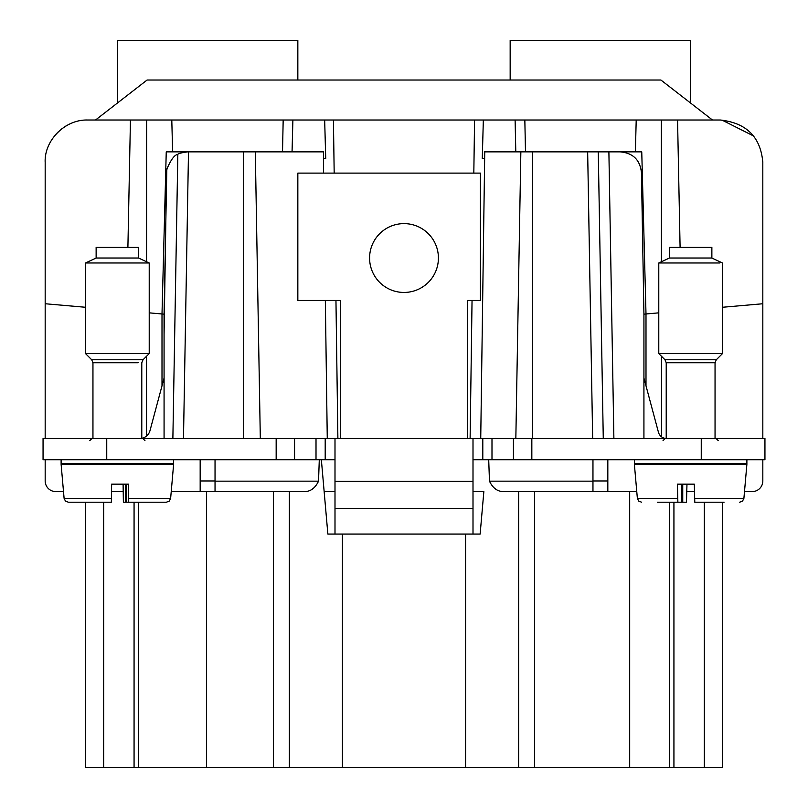 <?xml version="1.0" encoding="UTF-8"?>
<svg xmlns="http://www.w3.org/2000/svg" width="808" height="808" viewBox="0 0 808 808"><rect width="100%" height="100%" fill="white"/><g stroke="black" fill="none" stroke-linecap="round" stroke-linejoin="round"><path stroke-width="1.21" d="M45.177 480.962L45.177 459.732L45.177 480.962A10.615 10.615 0 0 0 55.792 491.587L63.499 491.587M762.823 480.962L762.823 459.732L762.823 480.962A10.615 10.615 0 0 1 752.208 491.587L751.834 491.587M324.149 491.587L327.866 534.048L321.362 459.732L324.149 491.587L334.997 491.587M473.003 491.587L483.851 491.587L480.134 534.048L465.57 534.048L465.57 767.6L722.483 767.6L722.483 502.202M134.067 502.202L134.067 767.6L138.602 767.6L138.602 502.202M134.067 767.6L85.517 767.6L85.517 502.202M319.291 459.732L318.534 481.154C315.171 488.214 310.383 491.688 304.161 491.587L215.039 491.587L273.457 491.587L273.457 767.6L465.57 767.6M273.457 767.6L138.602 767.6M111.595 491.587L123.139 491.587M171.235 491.587L200.172 491.587L200.172 459.732M215.039 459.732L215.039 491.587L200.172 491.587M85.517 307.272L45.177 303.747L45.177 162.489L45.177 438.502M473.003 438.502L334.997 438.502L334.997 481.386L473.003 481.386L473.003 438.502L764.944 438.502L764.944 459.732L473.003 459.732M334.997 459.732L43.056 459.732L43.056 438.502L106.747 438.502L106.747 459.732M722.483 307.272L762.823 303.747L762.823 438.502L762.813 161.61M488.709 459.732L489.466 481.154C492.829 488.214 497.617 491.688 503.839 491.587L592.961 491.587L592.961 459.732M570.246 491.587L636.765 491.587M686.911 491.587L694.355 491.587M744.501 491.587L752.208 491.587M162.004 385.82L162.004 313.979L164.075 314.161L166.802 169.781M483.851 491.587L480.134 534.048M669.398 502.202L669.398 767.6M518.655 491.587L518.655 767.6M342.43 767.6L342.43 534.048L465.57 534.048M289.345 491.587L289.345 767.6M342.43 534.048L327.866 534.048M206.545 767.6L206.545 491.587M277.72 491.577L280.992 491.436L277.72 491.577M753.51 135.946L721.928 120.049M713.605 120.018L720.362 120.018C746.541 122.927 760.692 137.077 762.823 162.489M55.873 134.31L58.449 131.643M60.954 129.452L65.781 126.078M87.001 120.028L87.638 120.018C64.711 119.342 44.066 140.824 45.177 162.489M127.896 247.41L130.442 120.018L87.638 120.018M166.579 172.73L164.075 334.512L164.075 314.15L149.217 312.848M164.075 334.512L164.075 438.502M188.496 151.884L187.779 151.864C181.699 152.662 178.386 153.48 177.831 154.338L172.872 438.502L177.831 154.338C174.538 154.833 170.922 159.681 166.973 168.872L166.549 172.73M164.075 378.083L149.995 430.634A10.615 10.615 0 0 1 141.784 438.3M467.701 438.502L467.701 300.495L480.437 300.495L480.437 173.104L297.839 173.104L297.839 300.495L340.299 300.495L340.299 438.502M607.828 491.587L607.828 459.732M334.997 438.502L325.2 438.502L325.2 459.732M106.747 438.502L325.2 438.502M746.885 459.732L746.885 463.61L634.381 463.61L634.381 459.732M173.619 459.732L173.619 463.61L61.115 463.61L61.115 459.732M680.094 247.41L677.558 120.018L720.362 120.018M715.05 438.502L715.05 362.762L666.216 362.762L666.216 438.502A8.494 8.494 0 0 1 658.429 432.209L643.925 378.083M643.925 438.502L643.925 314.15L641.451 172.73C640.118 159.954 633.048 153.005 620.221 151.864L598.274 151.864L603.273 438.502L598.274 151.864L520.847 151.864L515.837 438.502L520.847 151.864L484.739 151.864L480.73 438.502M645.996 385.82L645.996 313.979L643.925 314.161L658.783 312.848M661.489 436.764L661.489 356.277M489.466 481.154L592.961 481.154L592.961 491.577M243.693 438.502L243.693 151.864L255.308 151.864L260.317 438.502L255.308 151.864L323.452 151.864L323.533 158.56L325.725 158.56L324.664 120.018L171.791 120.018L172.619 151.864L171.791 120.018L130.442 120.018M324.664 120.018L483.336 120.018L482.275 158.56L484.467 158.56L484.548 151.864M525.493 151.864L524.836 120.018L483.336 120.018M524.836 120.018L636.209 120.018L635.381 151.864L587.658 151.864L592.658 438.502M677.558 120.018L636.209 120.018M162.004 313.969L166.246 151.864L243.693 151.864M373.801 241.531A34.421 34.421 0 0 0 387.497 288.234A34.421 34.421 0 0 0 434.199 274.528A34.421 34.421 0 0 0 420.503 227.826A34.421 34.421 0 0 0 373.801 241.531M473.003 481.386L473.003 534.048M334.997 481.386L334.997 534.048M645.996 313.969L641.754 151.864L595.688 151.864M657.288 502.202L677.872 502.202L677.387 484.154L694.304 484.154L694.789 502.202L724.079 502.202M323.452 151.864L323.564 173.104M325.341 300.495L327.27 438.502M292.052 151.864L292.89 120.018M95.516 120.018L147.096 80.022L660.904 80.022L712.484 120.018M694.304 484.154L686.972 484.154L686.477 502.202L682.74 502.202L682.74 484.154M125.523 502.202L126.169 502.202L126.169 484.154L125.523 484.154L125.523 502.202L123.382 502.202L123.099 484.154M111.565 498.324L64.095 498.324L65.428 501.061L68.316 502.202L111.353 502.202L111.635 484.154L128.593 484.154L128.533 498.324L170.639 498.324L173.619 464.348L61.115 464.348L61.115 463.61M681.609 484.154L681.609 502.202L677.872 502.202M126.169 502.202L166.418 502.202L169.306 501.061L170.639 498.324M128.31 502.202L128.533 498.324M690.638 103.07L690.638 40.4L510.161 40.4L510.161 80.022M117.362 103.07L117.362 40.4L297.839 40.4L297.839 80.022M658.419 502.202L682.74 502.202M666.216 362.762L664.974 359.762L658.783 353.571L722.483 353.571L722.483 262.984L711.868 258.025L669.398 258.025L658.783 262.984L719.827 262.984M85.517 353.571L149.217 353.571L149.217 262.984L85.517 262.984L85.517 353.571L91.708 359.762L143.026 359.762L149.217 353.571M149.217 262.984L138.602 258.025L96.132 258.025L85.517 262.984M669.398 258.025L669.398 247.41L711.868 247.41L711.868 258.025M96.132 258.025L96.132 247.41L138.602 247.41L138.602 258.025M103.666 767.6L103.666 502.202M704.334 502.202L704.334 767.6M673.933 502.202L673.933 767.6M629.685 491.587L629.685 767.6M534.543 491.587L534.543 767.6M215.039 481.154L318.534 481.154M215.039 480.962L200.172 480.962M146.511 356.277L146.511 436.057M607.828 480.962L592.961 480.962M701.253 438.502L701.253 459.732M531.836 438.502L531.836 459.732M513.444 438.502L513.444 459.732M491.991 438.502L491.991 459.732M482.8 438.502L482.8 459.732M316.009 438.502L316.009 459.732M294.556 438.502L294.556 459.732M276.164 438.502L276.164 459.732M532.452 151.864L532.452 438.502M613.888 438.502L608.889 151.864M146.642 120.018L146.551 261.741M183.487 438.502L188.496 151.864M634.381 463.61L634.381 464.348L746.885 464.348L746.885 463.61M661.358 120.018L661.449 261.741M333.431 120.018L334.179 173.104M335.956 300.495L337.885 438.502M474.569 120.018L473.821 173.104M472.044 300.495L470.115 438.502M515.11 120.018L515.797 151.864M283.174 120.018L282.517 151.864M334.997 508.373L473.003 508.373M634.381 464.348L637.361 498.324L677.498 498.324M694.415 498.324L743.905 498.324L742.572 501.061L739.684 502.202L742.572 501.061L743.905 498.324L746.885 464.348M92.95 438.502L92.95 362.762L138.168 362.762M664.974 359.762L716.292 359.762L722.483 353.571M173.619 464.348L173.619 463.61M64.095 498.324L61.115 464.348M637.361 498.324L638.694 501.061L641.582 502.202M718.231 440.623L716.11 438.502M663.035 440.623L665.156 438.502M89.769 440.623L91.89 438.502M144.965 440.623L142.844 438.502M141.784 438.502L141.784 362.762L143.026 359.762M715.05 362.762L716.292 359.762M92.95 362.762L91.708 359.762M658.783 353.571L658.783 262.984"/></g></svg>
